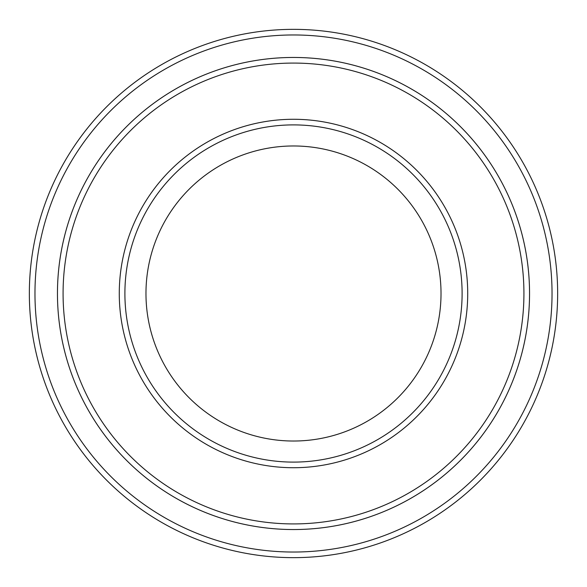 <?xml version="1.0" encoding="UTF-8"?>
<svg xmlns="http://www.w3.org/2000/svg" width="587" height="587" viewBox="0 0 587 587"><rect width="100%" height="100%" fill="white"/><g stroke="black" fill="none" stroke-linecap="round" stroke-linejoin="round"><path stroke-width="0.88" d="M63.08 293.5A230.42 230.42 0 0 0 408.713 493.051A230.42 230.42 0 0 0 408.713 93.949A230.42 230.42 0 0 0 63.08 293.5M57.46 293.5A236.04 236.04 0 0 0 293.5 529.54A236.04 236.04 0 0 0 529.54 293.5A236.04 236.04 0 0 0 293.5 57.46A236.04 236.04 0 0 0 57.46 293.5M462.108 293.5A168.608 168.608 0 0 1 209.199 439.516A168.608 168.608 0 0 1 209.199 147.484A168.608 168.608 0 0 1 462.108 293.5M441.02 293.5A147.52 147.52 0 0 1 219.736 421.261A147.52 147.52 0 0 1 219.736 165.739A147.52 147.52 0 0 1 441.02 293.5M34.971 293.5A258.529 258.529 0 0 0 422.765 517.396A258.529 258.529 0 0 0 422.765 69.604A258.529 258.529 0 0 0 34.971 293.5M529.547 293.5A236.047 236.047 0 0 1 175.476 497.923A236.047 236.047 0 0 1 175.476 89.077A236.047 236.047 0 0 1 529.547 293.5M557.65 293.5A264.15 264.15 0 0 0 293.5 29.35A264.15 264.15 0 0 0 29.35 293.5A264.15 264.15 0 0 0 293.5 557.65A264.15 264.15 0 0 0 557.65 293.5M119.271 293.5A174.229 174.229 0 0 0 380.611 444.381A174.229 174.229 0 0 0 380.611 142.619A174.229 174.229 0 0 0 119.271 293.5"/></g></svg>
